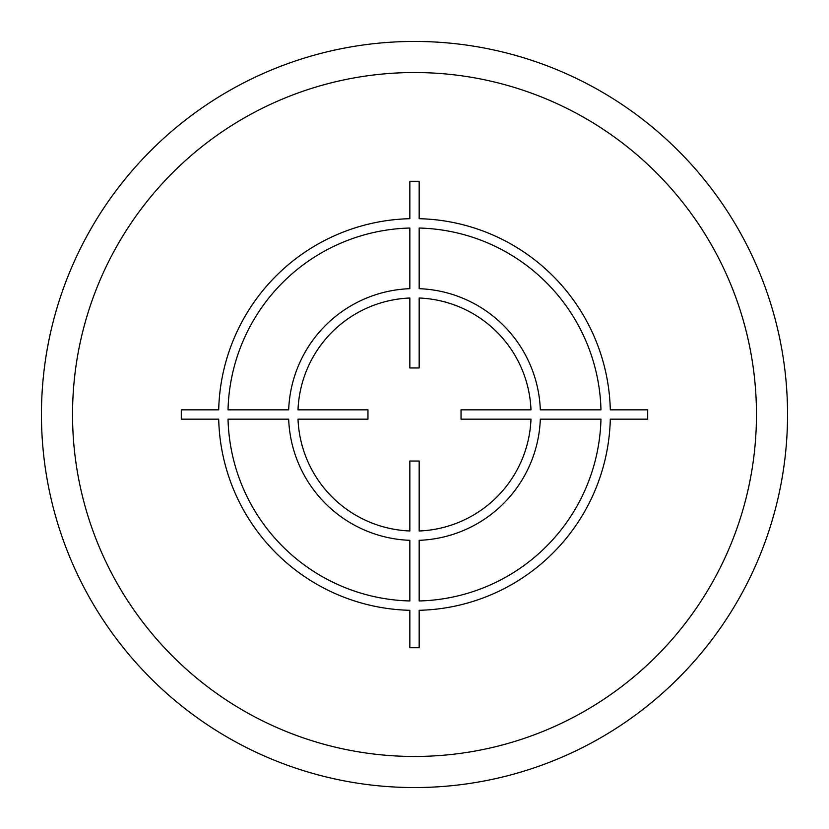 <?xml version="1.0" encoding="UTF-8"?>
<svg xmlns="http://www.w3.org/2000/svg" width="829" height="829" viewBox="0 0 829 829"><rect width="100%" height="100%" fill="white"/><g stroke="black" fill="none" stroke-linecap="round" stroke-linejoin="round"><path stroke-width="1.24" d="M41.45 414.5A373.05 373.05 0 0 0 414.5 787.55A373.05 373.05 0 0 0 787.55 414.5A373.05 373.05 0 0 0 414.5 41.45A373.05 373.05 0 0 0 41.45 414.5M647.698 409.837L610.299 409.837A195.851 195.851 0 0 0 419.163 218.701L419.163 181.302L409.837 181.302L409.837 218.701A195.851 195.851 0 0 0 218.701 409.837L181.302 409.837L181.302 419.163L218.701 419.163A195.851 195.851 0 0 0 409.837 610.299L409.837 647.698L419.163 647.698L419.163 610.299A195.851 195.851 0 0 0 610.299 419.163L647.698 419.163L647.698 409.837M419.163 600.963A186.525 186.525 0 0 0 600.963 419.163L540.321 419.163A125.904 125.904 0 0 1 419.163 540.321L419.163 600.963M419.163 530.985A116.578 116.578 0 0 0 530.985 419.163L461.038 419.163L461.038 409.837L530.985 409.837A116.578 116.578 0 0 0 419.163 298.015L419.163 367.962L409.837 367.962L409.837 298.015A116.578 116.578 0 0 0 298.015 409.837L367.962 409.837L367.962 419.163L298.015 419.163A116.578 116.578 0 0 0 409.837 530.985L409.837 461.038L419.163 461.038L419.163 530.985M228.037 419.163L288.679 419.163A125.904 125.904 0 0 0 409.837 540.321L409.837 600.963A186.525 186.525 0 0 1 228.037 419.163M409.837 228.037A186.525 186.525 0 0 0 228.037 409.837L288.679 409.837A125.904 125.904 0 0 1 409.837 288.679L409.837 228.037M600.963 409.837L540.321 409.837A125.904 125.904 0 0 0 419.163 288.679L419.163 228.037A186.525 186.525 0 0 1 600.963 409.837M72.537 414.5A341.962 341.962 0 0 0 414.5 756.462A341.962 341.962 0 0 0 756.462 414.5A341.962 341.962 0 0 0 414.5 72.537A341.962 341.962 0 0 0 72.537 414.5"/></g></svg>
